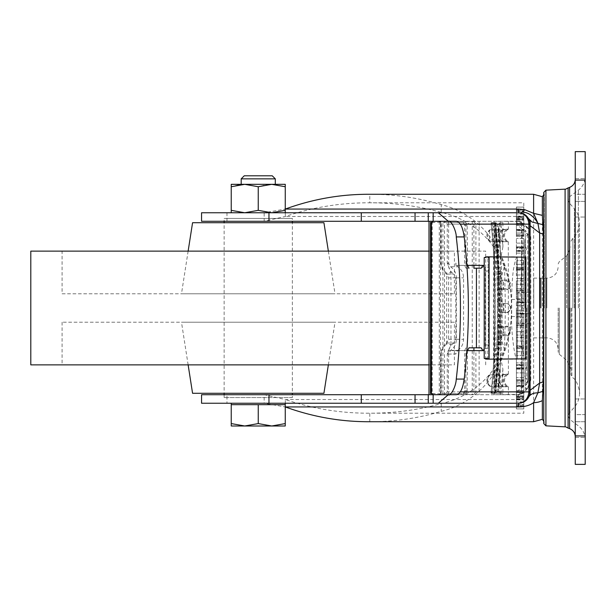 <?xml version="1.0" encoding="UTF-8"?>
<svg xmlns="http://www.w3.org/2000/svg" width="616" height="616" viewBox="0 0 616 616"><rect width="100%" height="100%" fill="white"/><g stroke="black" fill="none" stroke-linecap="round" stroke-linejoin="round"><path stroke-width="0.46" stroke-dasharray="3.08 2.31" d="M328.359 364.865L335.012 322.214L181.481 322.214L335.012 322.214M188.134 364.865L181.481 322.214M454.416 322.214L62.077 322.214L454.416 322.214L454.416 364.865L62.077 364.865L454.416 364.865M62.077 322.214L62.077 364.865M292.361 397.559L224.132 397.559L292.361 397.559L292.361 394.717L258.243 394.717L292.361 394.717M224.132 393.293L292.361 393.293L224.132 393.293M224.132 397.559L224.132 394.717L258.243 394.717L224.132 394.717L224.132 218.441L292.361 218.441L224.132 218.441M30.8 364.865L428.998 364.865M485.693 364.865L485.693 251.135L428.998 251.135M62.077 293.786L454.416 293.786L62.077 293.786L62.077 251.135L454.416 251.135L62.077 251.135M454.416 293.786L454.416 251.135M188.134 251.135L181.481 293.786L335.012 293.786L181.481 293.786M328.359 251.135L335.012 293.786M292.361 222.707L224.132 222.707L292.361 222.707L292.361 393.293M292.361 221.283L258.243 221.283L292.361 221.283L292.361 218.441M323.924 393.293L192.569 393.293M30.8 251.135L485.693 251.135M192.569 222.707L323.924 222.707M575.252 308L575.252 436.652L575.252 308M565.095 308L565.095 426.534L565.095 308M585.2 308L585.2 176.507L585.2 308M544.328 308L544.328 193.917L544.328 308M542.365 419.303L542.365 196.696M570.986 308L570.986 374.813L570.986 308M558.188 308L558.188 352.067L558.188 308M508.277 386.771A1.425 1.425 0 0 0 508.1 386.656L489.574 386.101C487.233 382.367 487.233 378.632 489.574 374.898L506.306 374.682L508.408 374.058L502.748 374.397C498.19 378.463 498.19 382.536 502.748 386.602L508.408 386.94L508.408 394.717L456.279 394.717M502.748 241.611L502.81 241.626A7.107 7.061 90 0 1 502.81 229.375C501.801 228.42 501.801 242.581 502.81 241.626L508.277 241.78A1.425 1.425 0 0 0 508.1 241.657L489.574 241.102L489.566 229.899L506.306 229.683L508.408 229.06L502.748 229.398C498.19 233.464 498.19 237.537 502.748 241.603M516.4 308L516.4 397.274L516.4 308M508.1 374.289A1.425 1.409 -90 0 1 508.015 374.343L508.1 374.343A7.107 7.107 0 0 0 508.1 386.656L508.015 386.656A7.107 7.061 -90 0 1 508.015 374.343L504.835 374.343M508.1 229.291A1.425 1.409 -90 0 1 508.015 229.345L508.1 229.345A7.107 7.107 0 0 0 508.1 241.657L508.015 241.657A7.107 7.061 -90 0 1 508.015 229.345L504.835 229.345M494.802 393.293L495.387 393.293C496.873 379.702 497.951 363.94 498.621 346L498.621 327.727C498.005 354.839 496.704 376.553 494.725 392.877L494.802 393.293L491.137 393.293L491.052 392.885L494.725 392.885L498.413 387.433L498.429 386.517C500.854 364.734 502.102 338.561 502.156 308C502.102 277.439 500.854 251.266 498.429 229.483L494.756 229.483L494.74 228.99C497.197 250.912 498.452 277.246 498.498 308C498.429 277.439 497.189 251.266 494.756 229.483L491.052 223.123L491.137 222.707L494.802 222.707L494.725 223.123L491.052 223.123C496.45 266.697 496.45 349.295 491.052 392.885L491.044 392.261C496.396 349.31 496.396 266.69 491.044 223.747L491.052 223.123M491.052 392.885L493.585 388.881C496.111 366.543 497.405 339.585 497.466 308C497.405 276.415 496.111 249.457 493.585 227.119L495.834 224.894L494.725 223.123L495.033 225.795C496.465 238.554 497.543 254.654 498.244 274.082L498.606 287.664M540.34 308L540.34 278.101L540.34 308M525.332 308L525.332 385.624L525.332 230.376L525.332 308L522.106 308L522.106 228.936L522.106 387.064L522.106 308L522.106 387.064L522.106 308L525.332 308M524.947 308L524.947 241.187L524.947 308M504.573 265.958L501.447 257.603L500.754 257.619L498.382 224.501L496.55 224.209L495.387 222.707C496.873 236.298 497.951 252.06 498.621 270L500.238 275.098L501.447 276.492L504.573 265.958L505.405 308L504.573 350.042L501.447 358.397L500.754 358.389L502.879 369.038L502.879 393.293L500.238 393.293L500.238 394.717L508.408 394.717M456.279 221.283L508.408 221.283L494.132 221.283L500.238 221.283L500.238 222.707L499.176 222.707L499.176 246.423L497.921 252.252C496.034 257.611 495.125 264.38 495.195 272.565C494.548 253.669 493.455 237.052 491.915 222.707L494.802 222.707M543.766 421.29L544.328 422.083L543.766 423.569L543.766 192.431L544.328 193.917L543.766 194.71M433.163 212.759L264.172 212.759L285.293 209.063L285.293 216.478L518.564 216.478L523.785 216.894L523.785 413.197L369.777 413.197L369.777 421.721C393.963 421.798 417.779 418.341 441.233 411.365C482.983 401.093 512.096 362.093 511.457 308C512.173 254.031 482.936 214.861 441.233 204.635C417.763 197.659 393.947 194.202 369.777 194.279L369.777 202.803C393.924 202.733 417.74 205.929 441.233 212.389C481.65 221.49 512.104 256.664 511.457 308C512.088 359.436 481.535 394.571 441.233 403.611C417.733 410.071 393.909 413.267 369.777 413.197C341.025 413.344 312.866 408.785 285.293 399.522L285.293 406.937L264.172 403.241L520.412 403.095M523.785 393.185L519.927 394.363L521.067 393.216L521.405 391.868C521.375 388.226 523.354 384.885 527.342 381.828L530.8 379.803L528.651 387.156L523.785 393.008L523.785 399.106L518.564 399.522L285.293 399.522L264.172 394.717L264.172 403.241L201.563 403.241M530.8 379.803L530.8 236.198L528.651 228.844L524.562 226.765L519.735 221.537L523.785 222.314L523.785 202.803L369.777 202.803C341.072 202.656 312.913 207.215 285.293 216.478L264.172 221.283L201.563 221.283M518.564 216.478L518.564 221.283L264.172 221.283L264.172 212.759L201.563 212.759M285.254 423.577L271.748 425.987L285.254 425.987L285.254 404.666L231.239 404.666L244.745 404.666L231.239 404.666L231.239 425.987L244.745 425.987L231.239 423.577M258.25 403.241L231.239 403.241L258.25 403.241M201.563 394.717L226.981 394.717L226.981 403.241M258.243 221.283L224.132 221.283L258.243 221.283M516.4 254.678L516.4 248.248L516.4 254.678M523.785 254.678L523.785 247.555L523.785 254.678M516.4 275.93L516.4 269.454L516.4 275.93M523.785 275.93L523.785 267.698L523.785 275.93M516.4 299.037L516.4 292.9L516.4 299.037M523.785 299.037L523.785 290.483L523.785 299.037M516.4 316.963L516.4 323.1L516.4 316.963M523.785 316.963L523.785 301.855L523.785 316.963M516.4 340.07L516.4 346.546L516.4 340.07M523.785 340.07L523.785 327.15L523.785 340.07M516.4 361.322L516.4 367.752L516.4 361.322M523.785 361.322L523.785 347.532L523.785 361.322M516.4 379.479L516.4 372.888L516.4 379.479M523.785 379.479L523.785 365.611L523.785 379.479M516.4 393.478L516.4 386.64L516.4 393.478M523.785 393.478L523.785 380.349L523.785 393.478M516.4 402.502L516.4 395.826L516.4 402.502M523.785 402.502L523.785 390.875L523.785 402.502M516.4 395.226L516.4 390.875L516.4 395.226M516.4 385.393L516.4 380.349L516.4 385.393M516.4 371.063L516.4 365.611L516.4 371.063M516.4 353.068L516.4 347.532L516.4 353.068M516.4 332.455L516.4 327.15L516.4 332.455M516.4 310.418L516.4 313.228L516.4 310.418M516.4 305.582L516.4 302.772L516.4 305.582M523.785 284.299L523.785 278.555L523.785 288.85L523.785 284.299L516.4 284.299L516.4 288.85L516.4 280.919L516.4 284.299L523.785 284.299M523.785 264.318L523.785 256.972L523.785 268.468L523.785 264.318L516.4 264.318L516.4 268.468L516.4 260.637L516.4 264.318L523.785 264.318M523.785 246.877L523.785 238.346L523.785 250.389L523.785 246.877L516.4 246.877L516.4 250.389L516.4 238.346L516.4 246.877L523.785 246.877M523.785 232.994L523.785 223.777L523.785 235.651L523.785 232.994L516.4 232.994L516.4 235.651L516.4 223.777L516.4 232.994L523.785 232.994M523.785 223.462L523.785 214.099L523.785 225.125L523.785 223.462L516.4 223.462L516.4 225.125L516.4 214.099L516.4 223.462L523.785 223.462M516.4 213.498L516.4 209.34L516.4 213.498M523.785 213.498L523.785 210.757L523.785 213.498M516.4 222.522L516.4 217.294L516.4 222.522M523.785 222.522L523.785 220.051L523.785 222.522M516.4 236.521L516.4 230.523L516.4 236.521M523.785 236.521L523.785 234.45L523.785 236.521M265.742 184.323L273.019 184.323M241.187 184.323L250.681 184.323M533.741 308L533.741 278.101L533.741 308M498.313 289.081L501.747 288.565L507.515 289.02L510.048 287.564L510.294 282.69L507.168 279.856L503.434 280.134L503.672 288.865L503.264 289.574L498.313 289.081L497.497 290.575L497.674 300L501.347 300.007L502.471 303.742L503.873 303.511L503.888 308L503.873 312.489L500.231 312.12L497.643 314.684L497.559 324.293L501.232 324.293L501.755 327.442L503.672 327.073L503.434 335.797L507.222 336.005L510.294 333.164L510.048 328.282L507.461 326.834L503.672 327.073L503.264 326.365L503.033 334.765L499.514 334.835L497.143 338.246L496.997 344.845L496.396 348.51L495.349 348.517L494.71 354.2L494.756 386.517C497.189 364.741 498.429 338.561 498.483 308L497.466 308M501.378 298.213L500.669 344.845L500.069 348.51L499.022 348.517L498.382 354.2L498.429 386.517L494.756 386.517L493.585 388.881L495.834 391.106C498.429 368.152 499.761 340.448 499.822 308C499.761 275.552 498.429 247.848 495.834 224.894L498.413 228.567L498.382 261.8L499.022 267.483L500.069 267.483L500.669 271.155L501.378 298.213M500.238 275.098L500.238 340.902L501.447 339.508L504.573 350.042M520.327 221.899L518.564 221.283L521.405 224.132L520.674 222.222M521.121 393.809L522.83 392.785L527.766 387.479L525.255 388.765L527.342 381.828M521.067 393.216L520.227 394.171M575.252 414.614L575.252 437.36L575.252 398.976L575.252 437.36L575.252 414.614L585.2 414.614L585.2 421.721L585.2 398.976L585.2 437.36L585.2 398.976L585.2 414.614L575.252 414.614M575.252 194.279L575.252 217.025L575.252 178.64L575.252 217.025L575.252 194.279L585.2 194.279L585.2 201.386L585.2 178.64L585.2 217.025L585.2 178.64L585.2 194.279L575.252 194.279M575.252 180.065L585.2 180.065L585.2 151.628L575.252 151.628L575.252 464.372M585.2 201.386L585.2 217.025L585.2 201.386L575.252 201.386L585.2 201.386M585.2 421.721L585.2 437.36L585.2 421.721L575.252 421.721L585.2 421.721M585.2 180.065L585.2 464.372M565.095 189.158L565.095 426.842M530.145 260.445L530.145 225.733M530.145 390.267L530.145 355.555M530.145 221.283L529.575 221.283A11.373 11.373 0 0 1 529.937 224.132L529.66 221.629M522.507 213.459L522.014 213.29M520.589 403.064L524.024 401.848M529.937 391.822L529.937 391.868A11.373 11.373 0 0 1 529.575 394.717L529.937 391.876M529.575 394.717L530.145 394.717M529.937 391.868L529.937 254.323M529.937 313.683L529.937 292.361L529.937 323.639L529.937 313.683L518.141 313.683C518.141 326.519 518.141 326.519 518.141 313.683C518.141 326.519 518.141 326.519 518.141 313.683L518.141 302.317C518.141 289.481 518.141 289.481 518.141 302.317C518.141 289.481 518.141 289.481 518.141 302.317L518.141 313.683L529.937 313.683M529.937 338.061L529.937 270.624L529.937 338.061M244.714 212.759L276.992 212.759M268.861 212.759L250.566 212.759M242.08 212.759L239.647 212.759M487.818 348.286L488.272 344.96L488.272 271.04L487.818 258.081L484.207 257.619L493.555 256.826L493.555 359.174L491.129 359.174L487.818 357.919L487.818 348.286L485.216 348.502L485.216 267.498L487.818 267.714M466.897 265.357L455.832 265.357L455.832 263.07L457.765 266.759L450.558 266.759L448.625 263.07L448.625 224.132L460.314 224.132M448.294 394.717L448.625 354.046L450.558 350.35C454.269 347.794 456.194 344.098 456.348 339.277L456.348 277.839C456.202 273.019 454.269 269.323 450.558 266.759M441.395 393.578L463.217 393.578L464.618 390.736L464.618 350.643L466.897 350.643L455.832 350.643L455.832 354.046L448.102 354.046L448.102 350.643L465.881 350.643L465.881 391.868L463.255 393.578L441.395 393.578L441.395 394.717L444.767 394.717L447.255 391.868L447.255 354.046L450.974 344.513L446.692 344.005C443.173 346.669 441.387 350.011 441.325 354.046L441.325 391.868L440.894 391.868L440.871 394.178L440.07 393.947L438.9 394.717M487.818 258.081L488.704 257.596L488.704 358.404L484.207 358.381L487.818 357.919M448.294 221.283L448.625 224.132M231.239 212.197L231.239 210.341L244.745 212.759L258.243 210.341L271.748 212.759L285.254 210.341L285.254 212.759M438.9 221.283L440.07 222.053L440.871 221.822L440.894 263.07C441.048 267.898 442.981 271.587 446.692 274.151L448.625 277.839L448.625 339.277L446.692 342.966C442.981 345.53 441.048 349.218 440.894 354.046L440.894 391.868M226.981 394.717L518.564 394.717L518.564 399.522M519.927 394.363L494.132 394.717L500.238 394.717L500.238 221.283L519.735 221.537M523.785 268.468L523.785 270.054L523.785 268.468L516.4 268.468L516.4 269.9L516.4 267.852L516.4 270.054L516.4 268.468L523.785 268.468M523.785 288.85L523.785 291.083L523.785 288.85L516.4 288.85L516.4 291.083L516.4 288.85L523.785 288.85M523.785 323.1L523.785 317.217L523.785 325.517L523.785 323.1L516.4 323.1L516.4 325.517L516.4 323.1L523.785 323.1M523.785 324.925L523.785 327.15L523.785 324.925L516.4 324.917L516.4 327.15L516.4 324.925L523.785 324.925M523.785 346.546L523.785 341.002L523.785 348.302L523.785 346.546L516.4 346.546L516.4 348.148L516.4 346.1L516.4 348.302L516.4 346.546L523.785 346.546M523.785 346.1L523.785 348.148L523.785 345.946L523.785 347.532L523.785 346.1L516.4 345.946L516.4 347.532L516.4 346.1L523.785 346.1M523.785 367.752L523.785 362.87L523.785 368.445L523.785 367.752L523.785 368.445L523.785 367.752L516.4 367.752L516.4 368.445L516.4 365.057L516.4 368.445L516.4 367.752L516.4 368.445L516.4 367.752L523.785 367.752M523.785 365.057L523.785 368.445L523.785 365.057L523.785 365.611L523.785 365.057L523.785 365.611L523.785 365.057L516.4 365.057L516.4 365.611L516.4 365.057L516.4 365.611L516.4 365.057L523.785 365.057M523.785 385.477L523.785 381.55L523.785 385.477L516.4 385.477L516.4 380.703L516.4 385.477L523.785 385.477M523.785 380.703L523.785 385.239L523.785 380.349L516.4 380.349L523.785 380.703M523.785 398.706L523.785 395.949L523.785 398.991L523.785 397.543L523.785 398.706L516.4 398.999L516.4 392.123L516.4 398.706L523.785 398.706M523.785 392.123L523.785 397.543L523.785 390.667L523.785 392.123L516.4 392.123L516.4 390.667L516.4 392.123L523.785 392.123M523.785 406.66L523.785 404.643L523.785 406.66L516.4 406.729L516.4 398.644L516.4 406.66L523.785 406.66M523.785 398.644L523.785 404.643L523.785 396.558L523.785 398.644L516.4 398.644L516.4 396.558L516.4 398.644L523.785 398.644M523.785 397.158L523.785 406.121L523.785 397.158L516.4 397.158L516.4 406.121L516.4 397.158L523.785 397.158M523.785 408.885L523.785 406.121L523.785 408.885L516.4 408.885L516.4 406.121L516.4 408.885L523.785 408.885M523.785 325.517L516.4 325.51L523.785 325.517M523.785 250.943L523.785 247.555L523.785 250.943L523.785 250.389L523.785 250.943L523.785 250.389L523.785 250.943L516.4 250.943L516.4 247.555L516.4 250.943L516.4 250.389L516.4 250.943L516.4 250.389L516.4 250.943L523.785 250.943M523.785 230.523L523.785 234.45L523.785 230.523L516.4 230.523L516.4 235.297L516.4 230.523L523.785 230.523M523.785 235.297L523.785 230.761L523.785 235.651L516.4 235.651L523.785 235.297M523.785 217.294L523.785 220.051L523.785 217.009L523.785 218.457L523.785 217.294L516.4 217.001L516.4 223.877L516.4 217.294L523.785 217.294M523.785 223.877L523.785 218.457L523.785 225.333L523.785 223.877L516.4 223.877L516.4 225.333L516.4 223.877L523.785 223.877M523.785 209.34L523.785 211.357L523.785 209.34L516.4 209.271L516.4 217.356L516.4 209.34L523.785 209.34M523.785 217.356L523.785 211.357L523.785 219.442L523.785 217.356L516.4 217.356L516.4 219.442L516.4 217.356L523.785 217.356M523.785 218.842L523.785 209.879L523.785 218.842L516.4 218.842L516.4 209.879L516.4 218.842L523.785 218.842M523.785 207.115L523.785 209.879L523.785 207.115L516.4 207.115L516.4 209.879L516.4 207.115L523.785 207.115M523.785 222.314L523.785 393.008M488.272 271.04L485.724 271.04L485.724 344.96L485.216 348.502M467.213 350.643L475.898 350.643L475.898 391.868L467.113 391.868L467.513 350.643M483.622 350.643L482.767 350.643L484.422 350.057L481.088 347.801M482.767 350.643L484.207 350.643M455.832 350.643L448.102 350.643M466.897 350.643L465.881 350.643M450.558 350.35L457.765 350.35L455.832 354.046L448.625 354.046M442.904 393.578L442.904 222.422L463.255 222.422L465.881 224.132L465.881 265.357L455.832 265.357M465.881 265.357L467.513 265.357L467.213 225.264L467.113 224.132L465.511 222.422L463.255 222.422M484.222 265.357L464.618 265.357L464.618 225.264L463.217 222.422L442.904 222.422M485.724 271.04L485.216 267.498M285.254 186.74L271.748 184.33L285.254 184.323L285.254 210.341M258.243 186.74L244.745 184.33L271.748 184.33L265.481 184.877L258.243 186.74L258.243 210.341M244.745 184.33L238.461 184.877M238.377 184.892L231.239 186.74L231.239 210.341M231.239 186.74L231.239 184.9M444.498 221.283L439.285 221.283L439.285 394.717L444.498 394.717L444.498 221.283L444.498 394.717M429.622 221.283L428.998 221.283M446.692 342.966L453.9 342.966L455.832 339.277L455.832 277.839L453.9 274.151L446.692 274.151M440.894 224.132L441.325 224.132L441.325 263.07C441.387 267.105 443.173 270.447 446.692 273.104L450.974 272.603L447.255 263.07L447.255 224.132L444.767 221.283L441.395 221.283L441.395 222.422M448.102 265.357L448.102 263.07C448.248 267.898 450.18 271.594 453.9 274.151M440.871 223.8L440.509 222.222L441.325 224.132M438.9 221.36L440.07 222.053M457.765 350.35C461.484 347.801 463.417 344.105 463.563 339.277L463.563 277.839C463.417 273.011 461.484 269.315 457.765 266.759M438.9 394.64L440.07 393.947M441.325 391.868L440.509 393.778L440.871 392.2M453.9 342.966C450.18 345.522 448.248 349.218 448.102 354.046L447.255 354.046M428.998 394.717L429.622 394.717M521.405 254.323L521.405 391.868L521.405 361.677L521.405 391.868L518.564 394.717M520.836 221.945L528.651 228.844L523.785 222.992M491.129 359.174L486.678 359.174M493.555 359.174L525.71 359.174L517.186 358.835L517.248 256.826L493.555 256.826M525.625 257.165L517.186 257.165L525.625 257.165C522.229 261.846 520.397 275.953 520.112 299.468L520.112 316.532C520.358 339.793 522.191 353.892 525.625 358.835L525.625 257.165M483.391 350.643L484.422 350.057M483.344 350.643L483.344 349.041M475.898 391.868L473.912 394.402L473.912 350.643M468.999 347.801L480.511 347.801M447.255 263.07L448.625 263.07M473.912 265.357L473.912 221.598L475.898 224.132L475.898 265.357M483.344 265.357L483.344 266.959L481.088 268.199L473.912 268.199M483.391 265.357L484.422 265.943L483.344 266.959M483.822 265.357L484.422 265.943M486.678 256.826L491.129 256.826M498.382 224.501L501.024 222.707L502.879 246.962L502.879 222.707L500.238 222.707M502.879 246.962L500.754 257.619M494.132 394.717L494.132 221.283L494.132 394.717M497.921 252.252L495.711 222.707L497.351 222.707L498.868 241.541M495.195 272.565L495.195 343.435C495.195 352.09 496.103 358.858 497.928 363.756L499.176 369.577L499.176 393.293L500.238 393.293M498.968 372.926L497.351 393.293L499.176 393.293M502.81 374.374C501.801 373.419 501.801 387.58 502.81 386.625A7.107 7.061 90 0 1 502.81 374.374M508.277 241.78L508.408 374.058M508.408 221.283L508.408 229.06M479.117 221.283L479.117 394.717M508.408 386.94L507.93 386.656M508.408 241.942L507.93 241.657M472.249 221.283L472.249 394.717M432.209 221.283L432.209 394.717M430.476 222.422L432.209 222.345M432.209 393.655L430.476 393.578M450.974 344.513L450.974 272.603M446.692 344.005L446.692 273.104M440.509 393.778L440.509 222.222M440.448 222.153L432.209 222.422M432.209 393.578L440.448 393.847M516.4 292.9L516.4 290.483L516.4 292.9L523.785 292.9L516.4 292.9M516.4 269.454L516.4 267.698L516.4 269.454L523.785 269.454L516.4 269.454M516.4 248.248L516.4 247.555L516.4 248.248L516.4 247.555L516.4 248.248L523.785 248.248L516.4 248.248M521.405 224.132C521.459 228.936 524.593 232.964 530.8 236.198M524.562 226.765L521.067 222.784M258.25 404.666L258.25 423.577L244.745 425.987L271.748 425.987L258.25 423.577M466.019 268.199L468.999 268.199L466.019 268.199L464.618 265.357M444.767 394.717L473.912 394.402M467.113 391.868L465.511 393.578L463.255 393.578M465.735 394.717L441.395 394.717M464.618 350.643L466.019 347.801M473.912 221.598L444.767 221.283M441.395 221.283L465.735 221.283M502.879 222.707L499.176 222.707M495.195 343.435C494.54 362.331 493.455 378.948 491.922 393.293L502.879 393.293M502.879 369.038L501.024 393.293L498.382 391.499L500.754 358.389M491.137 393.293L495.387 393.293L497.32 391.406L495.718 393.293L497.928 363.756M497.32 224.594L495.711 222.707L491.137 222.707M434.657 222.422L431.793 222.422M431.793 393.578L434.657 393.578M440.871 394.178L441.279 394.717M441.279 221.283L440.871 221.822M517.186 257.165C516.177 257.426 514.999 261.184 513.652 268.445C512.489 274.166 511.534 291.73 511.673 299.468L511.673 316.532C510.887 331.346 515.253 362.701 517.186 358.835M463.217 222.422L465.511 222.422M465.511 393.578L463.217 393.578M241.187 178.856L275.306 178.856M497.32 391.406L498.382 391.499M258.243 175.799L272.249 175.799M498.498 308C498.452 338.754 497.197 365.088 494.74 387.01L494.756 386.517M494.756 229.483L494.71 261.8L495.349 267.483L496.396 267.483L497.135 276.338L500.808 276.338L501.909 280.311L503.434 280.134L503.264 289.574L507.107 289.728L509.663 288.28L509.886 283.63L506.768 280.904L499.514 281.166L501.909 280.311M495.349 348.517L499.022 348.517M496.396 348.51L500.069 348.51M502.348 327.373L500.231 326.742L498.344 326.927L497.559 324.293L497.135 339.67L500.808 339.67L501.193 325.502M510.294 333.164L509.894 332.232L506.822 334.965L503.033 334.765L503.434 335.797L501.909 335.689L500.839 338.369M501.332 322.014L497.659 322.014M497.643 314.684L497.674 300L497.674 316L501.347 316L501.339 301.293M497.643 301.316L500.231 303.88L503.457 303.68L503.457 312.32L503.873 312.489L502.471 312.258L501.339 314.714M502.471 303.742L507.245 303.457L503.873 303.511M501.378 297.62L497.705 297.62M499.514 281.166L497.143 277.747L497.135 276.338L497.559 291.707L501.232 291.707L500.839 277.616M501.747 288.565L501.193 290.506M500.069 267.49L496.396 267.49M495.349 267.483L499.022 267.483M500.231 326.742L507.053 326.134L507.461 326.834M503.873 312.489L507.245 312.543L502.471 312.258M501.909 335.689L499.514 334.835M509.894 332.232L509.663 327.573L507.053 326.134M507.245 312.543L510.248 309.709L510.248 306.291L507.245 303.457M510.248 306.291L507.661 303.28M510.664 306.229L510.664 309.771L510.248 309.709M507.661 312.72L510.664 309.771M498.621 327.727L498.637 290.267C498.159 264.102 496.85 241.788 494.717 223.315L494.725 223.123M494.725 392.877L494.717 392.692C496.85 374.212 498.159 351.898 498.637 325.733M500.238 340.902L498.621 346M498.637 290.267L498.621 288.288M498.621 288.257L498.621 270M569.592 187.38L569.592 428.62M568.098 428.082L568.098 187.919M578.378 308L578.378 190.151L578.378 308M569.169 308L569.169 413.267L569.169 308M569.846 308L569.846 419.45L569.846 308M545.922 425.841L545.922 190.159M572.895 308L572.895 238.146L572.895 308M574.397 308L574.397 208.847L574.397 308M533.61 421.721L533.61 194.279M571.864 308L571.864 376.869L571.864 308M566.712 308L566.712 255.755L566.712 308M559.259 308L559.259 354.292L559.259 308M508.1 386.709A1.425 1.409 90 0 0 508.015 386.656L504.835 386.656M508.1 241.711A1.425 1.409 90 0 0 508.015 241.657L504.835 241.657M521.552 308L521.552 228.551L521.552 308M546.816 308L546.816 278.147L546.816 308M506.306 374.682A7.107 6.414 -90 0 0 503.58 380.495A7.107 6.414 -90 0 0 506.306 386.317M506.306 229.683A7.107 6.414 -90 0 0 503.58 235.505A7.107 6.414 -90 0 0 506.306 241.318M541.133 308L541.133 278.147L541.133 308M526.742 308L526.742 379.887L526.742 308M525.009 308L525.009 239.74L525.009 308M226.981 212.759L226.981 221.283M516.4 253.13L523.785 253.13L516.4 253.13M516.4 274.998L523.785 274.998L516.4 274.998M516.4 298.783L523.785 298.783L516.4 298.783M523.785 314.145L516.4 314.145L523.785 314.145M523.785 337.445L516.4 337.445L523.785 337.445M523.785 359.028L516.4 359.028L523.785 359.028M523.785 377.654L516.4 377.654L523.785 377.654M523.785 392.223L516.4 392.223L523.785 392.223M523.785 401.902L516.4 401.902L523.785 401.902M523.785 395.826L516.4 395.826L523.785 395.826M523.785 386.64L516.4 386.64L523.785 386.64M523.785 372.888L516.4 372.888L523.785 372.888M523.785 355.363L516.4 355.363L523.785 355.363M523.785 335.081L516.4 335.081L523.785 335.081M523.785 313.228L516.4 313.228L523.785 313.228M516.4 305.659L523.785 305.659L516.4 305.659M516.4 210.757L523.785 210.757L516.4 210.757M516.4 220.051L523.785 220.051L516.4 220.051M516.4 234.45L523.785 234.45L516.4 234.45M490.629 386.486A7.107 6.414 90 0 1 487.664 380.495A7.107 6.414 90 0 1 490.629 374.505M522.83 392.785L520.189 394.202M528.651 387.156L527.766 387.479L530.006 380.195M585.2 435.935L575.252 435.935M441.233 212.389L441.233 204.635M441.233 403.611L441.233 411.365M518.141 302.317L529.937 302.317L518.141 302.317M460.314 391.868L448.625 391.868M485.724 344.96L488.272 344.96M448.625 339.277L455.832 339.277M455.832 277.839L448.625 277.839M440.894 263.07L441.325 263.07M456.348 277.839L463.563 277.839M456.348 339.277L463.563 339.277M440.894 354.046L441.325 354.046M523.785 247.555L516.4 247.555L523.785 247.555M523.785 260.637L516.4 260.637L523.785 260.637M516.4 256.972L523.785 256.972L516.4 256.972M523.785 267.852L516.4 267.852L523.785 267.852M516.4 269.9L523.785 269.9L516.4 269.9M523.785 280.919L516.4 280.919L523.785 280.919M516.4 278.555L523.785 278.555L516.4 278.555M523.785 290.49L516.4 290.49L523.785 290.483M516.4 291.075L523.785 291.075L516.4 291.075M523.785 302.772L516.4 302.772L523.785 302.772M516.4 301.855L523.785 301.855L516.4 301.855M523.785 317.217L516.4 317.217L523.785 317.217M523.785 341.002L516.4 341.002L523.785 341.002M516.4 348.148L523.785 348.148L516.4 348.148M523.785 362.87L516.4 362.87L523.785 362.87M516.4 368.445L523.785 368.445L516.4 368.445M523.785 381.55L516.4 381.55L523.785 381.55M516.4 385.239L523.785 385.239L516.4 385.239M523.785 395.949L516.4 395.949L523.785 395.949M516.4 397.543L523.785 397.543L516.4 397.543M523.785 405.243L516.4 405.243L523.785 405.243M516.4 404.643L523.785 404.643L516.4 404.643M523.785 406.121L516.4 406.121L523.785 406.121M516.4 399.907L523.785 399.907L516.4 399.907M523.785 238.346L516.4 238.346L523.785 238.346M516.4 243.112L523.785 243.112L516.4 243.112M516.4 230.761L523.785 230.761L516.4 230.761M523.785 223.777L516.4 223.777L523.785 223.777M516.4 229.36L523.785 229.36L516.4 229.36M516.4 218.457L523.785 218.457L516.4 218.457M523.785 214.099L516.4 214.099L523.785 214.099M516.4 220.174L523.785 220.174L516.4 220.174M516.4 211.357L523.785 211.357L516.4 211.357M523.785 209.879L516.4 209.879L523.785 209.879M516.4 216.093L523.785 216.093L516.4 216.093M465.881 391.868L447.255 391.868M447.255 224.132L465.881 224.132M467.113 224.132L475.898 224.132M516.4 250.389L523.785 250.389L516.4 250.389M516.4 310.341L523.785 310.341L516.4 310.341M523.785 327.15L516.4 327.15L523.785 327.15M516.4 331.701L523.785 331.701L516.4 331.701M523.785 347.532L516.4 347.532L523.785 347.532M516.4 351.682L523.785 351.682L516.4 351.682M523.785 365.611L516.4 365.611L523.785 365.611M516.4 369.123L523.785 369.123L516.4 369.123M523.785 380.349L516.4 380.349L523.785 380.349M516.4 383.006L523.785 383.006L516.4 383.006M523.785 390.875L516.4 390.875L523.785 390.875M516.4 392.538L523.785 392.538L516.4 392.538M523.785 396.588L516.4 396.588L523.785 396.588M523.785 235.651L516.4 235.651L523.785 235.651M523.785 225.125L516.4 225.125L523.785 225.125M523.785 219.411L516.4 219.411L523.785 219.411M467.213 390.736L464.618 390.736M464.618 225.264L467.213 225.264M490.629 241.495A7.107 6.414 90 0 1 490.629 229.514M511.673 299.468L520.112 299.468M520.112 316.532L511.673 316.532M498.382 383.345L494.71 383.345M498.382 232.655L494.71 232.655M498.382 354.2L494.71 354.2M500.669 344.845L496.997 344.845M500.685 344.536L497.012 344.536M500.777 342.203L497.104 342.203M497.705 318.38L501.378 318.38M497.659 293.986L501.332 293.986M500.777 273.797L497.104 273.797M500.685 271.464L497.012 271.464M500.669 271.155L496.997 271.155M494.71 261.8L498.382 261.8M502.348 288.627L500.231 289.258M509.986 328.913L510.395 329.722M506.822 334.965L507.222 336.005M507.515 289.02L507.107 289.728M506.768 280.904L507.168 279.856M509.886 283.63L510.294 282.69M510.387 286.132L509.979 286.948M570.986 241.187L572.895 238.146C578.424 234.85 580.103 221.383 579.517 222.707L579.517 308L579.51 222.438C579.394 217.302 577.685 212.774 574.397 208.847L569.169 202.733L568.144 199.961L569.846 196.55L578.378 190.151C582.79 186.679 585.069 182.128 585.2 176.507M585.2 439.493C585.069 433.872 582.79 429.321 578.378 425.849L569.846 419.45L568.144 416.039L568.144 308L568.144 416.039L569.169 413.267L574.397 407.153C577.685 403.226 579.394 398.698 579.51 393.562L579.517 308L579.517 393.293C580.303 395.911 578.347 380.711 572.895 377.854L570.986 374.813M558.188 263.933L559.259 261.708L566.712 255.755L570.986 246.877M570.986 369.123L566.712 360.245L559.259 354.292L558.188 352.067M524.947 241.187L525.009 239.74L527.789 233.656L525.332 230.376L521.552 228.551C518.225 226.126 516.508 222.846 516.4 218.726M533.741 278.101L546.816 278.147C553.722 277.47 557.519 273.681 558.188 266.774M516.4 397.274C516.508 393.154 518.225 389.874 521.552 387.449L525.332 385.624L527.789 382.344L527.789 308L527.789 382.344L525.009 376.26L524.947 374.813M526.634 250.004L524.947 242.612M498.413 228.567C500.885 250.658 502.148 277.138 502.194 308C502.148 338.862 500.885 365.342 498.413 387.433M495.272 222.707C497.805 246.677 499.099 275.113 499.153 308C499.099 340.887 497.805 369.323 495.272 393.293M575.252 398.976L585.2 398.976L575.252 398.976M575.252 437.36L585.2 437.36L575.252 437.36M575.252 178.64L585.2 178.64L575.252 178.64M575.252 217.025L585.2 217.025L575.252 217.025M568.144 308L568.144 199.961L568.144 308M579.517 308L579.517 393.293M529.937 240.74L529.937 230.145M528.905 219.404L529.868 222.869M527.604 398.768L528.721 396.989M528.859 396.704L529.483 395.041M529.506 394.979L529.937 391.945M526.226 215.723L528.59 218.757M524.101 214.191L525.471 215.092M520.404 212.905L519.419 212.79M529.937 292.361L518.141 292.361M529.937 323.639L518.141 323.639M519.842 394.409L519.057 394.671M519.003 221.321L519.696 221.521M516.4 408.932L523.785 408.932M516.4 207.068L523.785 207.068M516.4 247.093L523.785 247.093L516.4 247.093M516.4 251.397L523.785 251.397L516.4 251.397M516.4 267.698L523.785 267.698L516.4 267.698M516.4 270.054L523.785 270.054L516.4 270.054M516.4 291.083L523.785 291.083L516.4 291.083M516.4 324.917L523.785 324.917L516.4 324.917M516.4 348.302L523.785 348.302L516.4 348.302M516.4 345.946L523.785 345.946L516.4 345.946M516.4 368.907L523.785 368.907L516.4 368.907M516.4 364.603L523.785 364.603L516.4 364.603M516.4 386.14L523.785 386.14L516.4 386.14M516.4 379.803L523.785 379.803L516.4 379.803M516.4 398.999L523.785 398.999L516.4 398.999M516.4 390.667L523.785 390.667L516.4 390.667M516.4 406.729L523.785 406.729L516.4 406.729M516.4 396.558L523.785 396.558L516.4 396.558M516.4 229.86L523.785 229.86L516.4 229.86M516.4 236.198L523.785 236.198L516.4 236.198M516.4 217.001L523.785 217.001L516.4 217.001M516.4 225.333L523.785 225.333L516.4 225.333M516.4 209.271L523.785 209.271L516.4 209.271M516.4 219.442L523.785 219.442L516.4 219.442M517.355 359.105L517.355 256.895M489.574 241.102C485.962 237.368 485.962 233.633 489.574 229.899M489.574 386.101C485.962 382.367 485.962 378.632 489.574 374.898M533.741 337.899L546.816 337.853C553.722 338.531 557.519 342.319 558.188 349.226M491.93 393.293C492.246 393.609 493.793 393.108 496.558 391.791M491.915 222.707L496.55 224.209M527.789 308L527.789 233.656L527.789 308M497.497 325.425L497.143 338.246M497.143 277.747L497.497 290.575M498.344 326.927L501.755 327.442M509.663 327.573L510.048 328.282M509.663 288.28L510.048 287.564M526.634 365.996L524.947 373.388"/><path stroke-width="0.92" d="M188.134 364.865L192.569 393.293L323.924 393.293L328.359 364.865M292.361 394.717L292.361 393.293L292.361 394.717M224.132 394.717L224.132 393.293M428.998 364.865L30.8 364.865L30.8 251.135L428.998 251.135M328.359 251.135L323.924 222.707L192.569 222.707L188.134 251.135M292.361 222.707L292.361 221.283L292.361 222.707M224.132 222.707L224.132 221.283M522.014 213.29L518.564 212.759L518.564 209.063L524.709 209.671L533.61 213.352L533.61 194.279L542.365 196.696L542.365 215.369L543.351 234.119L543.351 381.882L542.365 400.631L542.365 419.303L543.766 421.29M542.365 400.631A17.055 14.199 180 0 1 533.61 402.648C529.783 405.405 524.77 406.83 518.564 406.937L285.293 406.937C312.851 416.947 341.01 421.875 369.777 421.721L533.61 421.721L542.365 419.303M545.922 425.841L565.095 426.842L565.095 189.158L545.922 190.159L545.922 425.841L543.766 423.569L543.766 192.431L545.922 190.159M542.365 196.696L543.766 194.71M533.61 194.279L369.777 194.279C340.987 194.125 312.828 199.053 285.293 209.063L518.564 209.063M428.266 212.759L428.266 221.283L201.563 221.283L201.563 212.759L518.564 212.759A11.373 11.373 0 0 1 529.937 224.132L529.937 391.868A11.373 11.373 0 0 1 518.564 403.241L523.862 401.932M231.239 403.241L231.239 404.666L285.254 404.666L285.254 403.241M201.563 403.241L201.563 394.717L415.045 394.717L415.045 403.241L201.563 403.241M275.306 184.323L275.306 178.856L241.187 178.856L241.187 184.323L250.681 184.323M273.019 184.323L265.742 184.323M275.306 178.856L272.249 175.799L244.244 175.799L241.187 178.856M520.404 212.905L522.73 212.043L524.709 209.671M530.145 225.733L539.654 232.971L537.876 223.146L533.61 213.352L542.365 215.369M575.252 464.372L575.252 151.628L585.2 151.628L585.2 464.372L575.252 464.372L585.2 464.372M529.66 221.629L528.59 218.757L532.101 222.037L542.912 224.671M542.912 391.329L537.876 392.854L533.61 402.648L533.61 421.721M524.024 401.848L528.59 397.243C530.284 394.255 533.387 392.792 537.876 392.854L539.654 383.029L530.145 390.267M529.937 359.582L530.145 394.717L529.575 394.717L529.937 391.868L528.875 391.868C528.266 398.691 524.824 402.479 518.564 403.241L415.045 403.241M519.096 212.766L518.564 212.759C524.832 213.521 528.266 217.309 528.875 224.132L529.937 224.132L529.575 221.283L530.145 221.283L529.937 256.418M532.101 222.037L523.839 214.052L522.507 213.459M528.59 397.243L529.575 394.717M528.905 219.404L523.839 214.052M518.564 212.759L433.163 212.759L433.163 221.283M276.992 212.759L268.861 212.759M250.566 212.759L242.08 212.759M239.647 212.759L244.714 212.759M525.625 257.165L486.678 256.826L484.207 257.619L484.222 265.357L466.897 265.357M475.898 350.643L482.767 350.643L481.158 347.801L468.999 347.801L467.513 350.643L466.897 350.643L484.207 350.643L484.207 358.381L486.678 359.174L525.625 358.835M438.315 212.759L448.294 221.283M285.254 212.759L285.254 210.341L271.748 212.759L258.243 210.341L244.745 212.759L231.239 210.341L231.239 212.759M438.315 403.241L448.294 394.717M428.266 221.283L433.348 221.283L431.793 222.422L430.476 222.422L430.476 393.578L431.793 393.578L433.348 394.717L415.045 394.717M483.752 350.643L484.207 350.643L484.222 265.357L483.783 265.357M231.239 210.341L231.239 186.74L244.745 184.33L258.243 186.74L258.243 210.341M258.243 186.74L271.748 184.33L285.254 186.74L285.254 210.341M285.254 186.74L285.254 184.323L231.239 184.323L231.239 186.74M231.239 184.353L244.745 184.33M473.912 265.357L473.912 268.199L481.273 268.191L482.767 265.357M480.511 347.801L481.088 347.801M473.912 350.643L473.912 347.801M432.209 222.345L432.209 221.283M432.209 394.717L432.209 393.655M285.254 404.666L285.254 425.987L271.748 425.987L285.254 423.577M258.25 404.666L258.25 423.577L271.748 425.987L244.745 425.987L258.25 423.577M231.239 404.666L231.239 423.577L244.745 425.987L231.239 425.987L231.239 423.577M467.513 265.357L468.999 268.199M433.348 394.717L456.279 394.717C460.121 394.209 462.755 388.996 464.202 379.079C469.762 331.693 469.762 284.307 464.202 236.921C462.824 227.135 460.183 221.929 456.279 221.283L433.348 221.283M448.348 394.717C450.204 396.935 456.009 386.863 456.263 379.079C461.815 331.693 461.815 284.307 456.263 236.921C456.456 231.439 451.158 219.535 448.348 221.283M244.244 175.799L258.243 175.799M565.095 189.466L568.098 187.919L568.098 428.082L569.592 428.62L569.592 187.38C573.165 185.893 575.051 183.214 575.252 179.348M537.876 223.146C533.702 216.247 528.651 212.543 522.73 212.043M575.252 180.065L585.2 180.065M575.252 435.935L585.2 435.935M543.351 234.119L539.654 232.971L539.654 383.029L543.351 381.882M518.564 406.937L518.564 403.241M460.314 224.132L528.875 224.132L528.875 391.868L460.314 391.868M268.961 221.283L268.961 212.759M433.163 394.717L433.163 403.241M415.045 221.283L415.045 212.759M361.299 221.283L361.299 212.759M268.961 403.241L268.961 394.717M361.299 403.241L361.299 394.717M428.266 403.241L428.266 394.717M489.096 256.826L489.096 359.174M476.43 347.801L476.43 268.199M431.431 393.578L431.431 222.422M456.263 236.921L464.202 236.921M456.263 379.079L464.202 379.079M569.592 428.62C573.165 430.107 575.051 432.786 575.252 436.652M568.098 187.919L569.592 187.38M568.098 428.082L565.095 426.534M529.937 254.331L529.937 240.74M529.937 230.145L529.937 224.17M529.868 222.869L529.929 223.754M525.887 359.105L525.887 256.895M428.998 221.283L428.998 394.717"/></g></svg>

